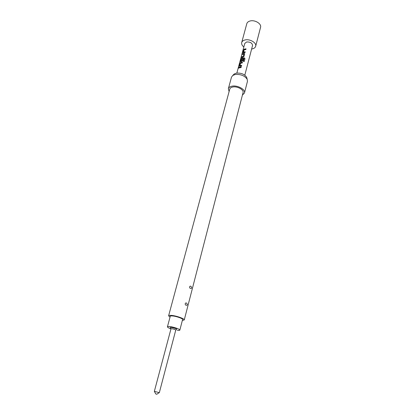 <?xml version="1.0" encoding="UTF-8"?>
<svg xmlns="http://www.w3.org/2000/svg" width="415" height="415" viewBox="0 0 415 415"><rect width="100%" height="100%" fill="white"/><g stroke="black" fill="none" stroke-linecap="round" stroke-linejoin="round"><path stroke-width="0.62" d="M238.62 67.598L238.215 68.522M238.609 67.821L238.143 68.548L238.609 67.821M171.903 328.732C174.025 329.1 175.312 329.552 175.758 330.086L159.329 392.668L154.354 391.35L170.98 328.825L171.903 328.732M171.001 328.789L170.518 327.923C170.015 327.508 170.368 327.357 171.577 327.471C175.421 328.224 177.096 328.913 176.608 329.531L175.758 330.044M155.973 394.001L156.756 394.25L155.973 394.001M177.387 330.361C178.886 330.522 179.7 330.439 179.835 330.117L182.584 319.534C183.072 318.637 176.52 316.272 172.645 315.955C171.188 315.825 170.389 315.929 170.259 316.277L167.421 326.838C167.432 327.342 168.615 328.011 170.975 328.846M179.835 330.117C180.307 329.297 173.693 326.963 169.808 326.589C168.34 326.439 167.546 326.522 167.421 326.838M251.625 49.022L252.284 48.908C254.141 48.467 255.267 47.585 255.666 46.262L260.553 27.338C261.751 23.8 254.862 19.588 250.074 20.994C248.289 21.481 247.195 22.384 246.795 23.702L241.696 42.569C241.364 44.104 242.08 45.567 243.844 46.968M255.666 46.262C256.844 42.838 249.814 38.662 244.985 39.97C243.18 40.426 242.085 41.293 241.696 42.569M233.469 74.747L234.247 73.974L236.311 73.154C241.011 72.765 244.451 74.129 246.629 77.247L246.925 78.3M229.101 91.575L228.354 88.732L231.492 77.149L232.758 75.457L235.16 74.508C240.638 74.062 244.648 75.649 247.19 79.27L247.454 81.366L244.461 92.991L242.412 95.092M228.354 88.732C228.758 87.435 229.977 86.585 232.026 86.175C237.51 84.987 245.701 89.516 244.461 92.991M186.672 303.209C185.24 302.053 184.509 304.895 186.143 305.269C187.487 305.315 187.663 304.631 186.672 303.209M191.035 286.428C189.629 285.25 188.913 288.026 190.516 288.441C191.829 288.544 192 287.875 191.035 286.428M168.604 315.831L229.76 89.126C230.092 88.053 231.103 87.347 232.794 87.015C237.318 86.04 244.067 89.77 243.045 92.638L184.244 319.965C184.872 318.829 176.541 315.82 171.623 315.421C169.771 315.255 168.765 315.395 168.604 315.831L170.015 317.19M182.346 320.447L184.244 319.965M244.809 75.167L252.548 45.484C252.242 43.004 250.271 41.837 246.629 41.982L244.788 43.43L236.861 73.066M246.033 48.856L244.3 49.1L243.584 49.992L242.957 52.726L245.063 52.523L245.244 51.839L243.558 52.015L244.15 49.81L245.856 49.541L246.033 48.856M244.108 53.322L242.568 53.794L242.386 54.479L243.864 54.059L243.273 56.284L241.769 56.793L241.587 57.478L243.128 57.016L244.046 56.352L244.694 53.706L244.108 53.322L242.63 53.836L242.474 54.427M244.362 57.846L241.924 58.007L241.203 58.904L240.555 61.327L240.933 61.726L242.853 60.855L243.377 58.863L242.583 58.889L242.054 60.86L241.151 61.047L241.805 58.748L244.046 58.598L243.361 61.399L244.202 61.576L244.969 58.66L244.362 57.846L241.924 58.007M242.469 62.292L240.721 62.515L240 63.412L239.362 66.213L241.473 66.042L241.66 65.342L239.963 65.497L240.565 63.241L242.282 62.987L242.469 62.292M241.265 66.836L238.962 67.292L238.775 67.993L241.079 67.536L241.265 66.836M155.796 393.98L154.354 391.35M238.962 67.292L238.864 67.946M241.25 66.882L239.024 67.334M239.351 65.85L239.362 66.213M240 63.412L239.413 65.892M240.721 62.515L240.062 63.454M242.459 62.343L240.773 62.561M239.995 65.529L241.649 65.388M244.202 61.57L244.969 58.66M244.959 58.702L244.362 57.898M241.976 58.053L241.203 58.904M241.265 58.946L240.555 61.327M240.617 61.368L240.643 61.747M243.366 58.914L242.583 58.889M242.614 58.94L242.054 60.86M242.028 60.964L241.182 61.078M243.377 61.404L244.087 58.655M241.769 56.793L241.67 57.431M243.211 56.336L241.831 56.834M243.864 54.059L243.304 56.336M244.694 53.701L244.139 53.374M242.946 52.378L243.029 52.783M243.584 49.992L243.008 52.42M244.3 49.1L243.647 50.033M246.022 48.908L244.352 49.146M243.589 52.046L245.229 51.891M156.777 394.234L159.189 392.694M246.629 77.247L247.19 79.27M234.247 73.974L232.758 75.457"/></g></svg>
